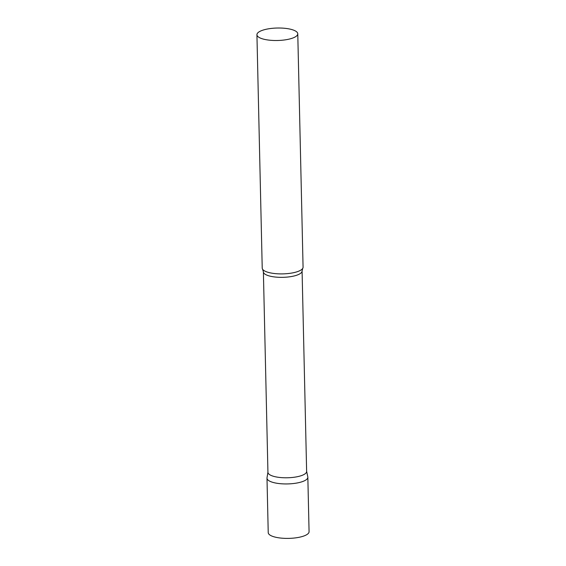 <?xml version="1.0" encoding="UTF-8"?>
<svg xmlns="http://www.w3.org/2000/svg" width="566" height="566" viewBox="0 0 566 566"><rect width="100%" height="100%" fill="white"/><g stroke="black" fill="none" stroke-linecap="round" stroke-linejoin="round"><path stroke-width="0.85" d="M307.84 477.23A20.433 6.24 178.7 0 1 295.572 483.244A20.433 6.24 178.7 0 1 273.406 482.522A20.433 6.24 178.7 0 1 266.989 478.157L268.227 532.613A20.433 6.24 178.7 0 0 274.637 536.978A20.433 6.24 178.7 0 0 296.81 537.7A20.433 6.24 178.7 0 0 309.071 531.686L307.84 477.23M302.081 270.987A19.35 5.908 -1.3 0 1 296.81 275.189A19.35 5.908 -1.3 0 1 275.656 277.071A19.35 5.908 -1.3 0 1 263.388 271.864L267.937 472.306A19.35 5.908 -1.3 0 0 280.205 477.513A19.35 5.908 -1.3 0 0 301.36 475.631A19.35 5.908 -1.3 0 0 306.63 471.428L302.081 270.987L302.732 268.362A20.433 6.24 -1.3 0 0 303.072 267.18L297.773 33.797A20.433 6.24 -1.3 0 0 284.825 28.3A20.433 6.24 -1.3 0 0 262.49 30.288A20.433 6.24 -1.3 0 0 256.929 34.724A20.433 6.24 -1.3 0 0 269.883 40.221A20.433 6.24 -1.3 0 0 292.212 38.24A20.433 6.24 -1.3 0 0 297.773 33.797M267.93 472.136L267.01 477.803A20.433 6.24 -1.3 0 0 279.406 483.597A20.433 6.24 -1.3 0 0 302.279 481.666A20.433 6.24 -1.3 0 0 307.798 476.876L306.623 471.259M256.929 34.724L262.221 268.107A20.433 6.24 -1.3 0 0 262.617 269.275A20.433 6.24 -1.3 0 0 277.007 273.76A20.433 6.24 -1.3 0 0 297.511 271.623A20.433 6.24 -1.3 0 0 302.732 268.362M263.388 271.864L262.617 269.275"/></g></svg>
